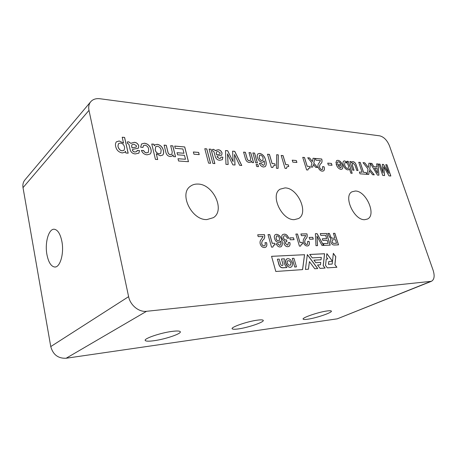 <?xml version="1.0" encoding="UTF-8"?>
<svg xmlns="http://www.w3.org/2000/svg" width="457" height="457" viewBox="0 0 457 457"><rect width="100%" height="100%" fill="white"/><g stroke="black" fill="none" stroke-linecap="round" stroke-linejoin="round"><path stroke-width="0.69" d="M344.618 164.68L344.961 162.555L345.606 162.412C346.726 162.646 347.577 163.503 348.165 164.971L348.571 166.211L348.223 168.347C346.972 168.684 345.909 167.879 345.024 165.92L344.567 164.714L344.972 165.954C345.852 167.908 346.92 168.719 348.171 168.382L348.2 168.365M344.932 162.572L344.567 164.714M117.98 145.949L118.517 143.629L120.454 143.001C122.419 143.355 123.716 144.515 124.344 146.474L124.652 147.857L124.098 150.21C121.659 151.41 119.723 150.45 118.289 147.337L117.935 145.994L118.243 147.383C119.671 150.496 121.608 151.456 124.053 150.256L124.076 150.233M118.472 143.675L117.935 145.994M327.321 310.937C318.609 311.96 301.009 318.043 303.225 319.209C303.665 319.563 305.082 319.574 307.475 319.249C316.175 318.146 333.319 312.257 331.274 311.006C330.862 310.674 329.543 310.651 327.321 310.937M257.599 320.129C247.54 321.328 229.985 327.412 232.259 328.851C232.853 329.366 234.829 329.394 238.2 328.937C248.237 327.646 265.26 321.774 263.141 320.254C262.592 319.769 260.747 319.729 257.599 320.129M172.163 331.388C160.498 332.799 143.081 338.797 145.315 340.556C146.126 341.333 148.988 341.39 153.9 340.728C165.525 339.208 182.309 333.444 180.207 331.611C179.47 330.885 176.79 330.811 172.163 331.388M46.962 254.732C44.592 242.758 48.79 228.146 54.52 229.283C57.873 230.031 60.313 234.018 61.849 241.256C64.334 253.338 60.067 267.933 54.554 267.002C51.001 266.317 48.471 262.227 46.962 254.732M355.335 191.02L352.044 191.78C343.007 195.956 354.049 220.468 364.732 219.686L367.519 219.029C376.711 214.921 366.114 190.803 355.335 191.02M284.985 187.913L280.135 189.164C269.796 194.756 281.706 220.491 294.359 219.634L298.484 218.566C309.098 213.139 297.787 187.736 284.985 187.913M197.852 184.062C194.933 183.954 192.42 184.708 190.301 186.325C178.727 194.008 191.889 220.497 206.935 219.566L213.385 217.663C225.467 210.306 213.168 183.965 197.852 184.062M124.601 137.437L122.208 137.22L123.539 143.11L119.237 140.973L116.392 141.813C115.45 143.052 115.21 144.601 115.667 146.469C116.524 150.142 118.746 152.295 122.333 152.935L124.921 152.227L125.475 151.324L125.898 153.015L128.177 153.186L124.601 137.437L122.225 137.271M130.308 150.302C131.302 152.644 133.004 153.849 135.426 153.918L138.917 153.118L139.494 150.564L137.146 150.382L136.837 151.541L135.118 151.941C133.907 151.97 133.027 151.416 132.484 150.262L132.667 149.365L138.425 148.182L138.785 145.886C138.02 143.721 136.546 142.527 134.364 142.31L130.856 143.355L128.714 141.807L127.235 141.961L127.634 143.698L128.228 143.709L129.005 144.589L130.308 150.302M172.826 145.886L170.678 145.692L172.249 152.032L171.815 154.323L170.518 154.683C169.141 154.472 168.285 153.609 167.948 152.095L166.279 145.309L164.097 145.115L165.92 152.552C166.616 154.969 168.096 156.3 170.364 156.551L172.295 155.974L173.014 154.837L173.494 156.608L175.528 156.762L172.826 145.886L170.69 145.743M184.731 146.948L174.711 146.069L175.277 148.331L182.891 148.982L183.971 153.255L177.048 152.695L177.579 154.814L184.502 155.351L185.491 159.265L178.002 158.716L178.573 161.001L188.478 161.704L184.731 146.948L174.723 146.12M198.652 152.415L193.368 151.975L193.939 154.203L199.229 154.626L198.652 152.415L193.38 152.027M206.764 148.873L204.787 148.702L208.586 163.143L210.568 163.28L206.764 148.873L204.799 148.748M274.657 243.227L272.252 243.301L269.784 234.567L268.008 234.601L271.538 247.14L272.863 247.088L273.714 245.163L275.108 244.826L274.657 243.227L272.195 243.335L269.727 234.601L268.013 234.63M258.205 236.612L263.101 236.503L261.204 239.479C260.147 240.502 259.81 241.953 260.193 243.832C261.038 246.294 262.461 247.534 264.466 247.551L265.734 247.214C266.911 246.243 267.179 244.718 266.54 242.633L264.974 242.684C265.42 243.998 265.334 245.021 264.717 245.746L264.112 245.917C262.964 245.877 262.181 245.141 261.758 243.712C261.718 241.787 262.352 240.365 263.678 239.451C264.712 238.28 264.986 236.686 264.494 234.67L257.702 234.801L258.205 236.612M386.953 164.76L385.759 164.651L388.753 173.317L383.503 164.451L382.332 164.349L383.052 172.895L380.053 164.149L378.83 164.04L382.732 175.437L384.583 175.568L383.731 166.839L389.016 175.882L390.849 176.008L386.953 164.76L385.771 164.691M372.581 174.734L374.283 174.854L369.707 169.124L370.53 163.543L377.425 175.077L378.927 175.18L378.082 163.977L376.642 163.852L376.956 166.914L373.74 166.645L371.912 163.435L368.925 163.172L368.365 167.502L364.777 162.806L363.007 162.646L367.999 168.993L367.125 174.346L368.753 174.46L369.342 170.535L372.581 174.734M366.223 172.529L363.572 172.335L360.253 162.406L358.756 162.275L362.075 172.22L359.379 172.026L359.979 173.826L366.822 174.311L366.223 172.529L363.521 172.363L360.202 162.441L358.768 162.315M352.713 170.135L354.044 170.238L352.41 165.28L352.484 163.218L353.158 163.092L355.009 165.223L356.74 170.438L358.054 170.541L356.266 165.154C355.58 163.012 354.455 161.835 352.901 161.618L352.198 161.778L351.599 162.892L351.17 161.607L349.862 161.487L352.713 170.135M348.268 161.35L346.989 161.235L347.389 162.515L344.687 160.893L343.653 161.11C342.853 161.944 342.767 163.28 343.407 165.12C344.332 167.885 345.823 169.484 347.868 169.913L348.714 169.713L349.371 168.696L350.85 173.197L352.193 173.294L348.268 161.35L347.006 161.275M276.239 243.77C277.079 245.86 278.353 246.934 280.05 246.986L281.169 246.66C282.5 245.278 282.717 243.244 281.809 240.548C281.055 236.897 279.301 234.812 276.548 234.281L275.371 234.59C274.326 235.366 274.051 236.663 274.56 238.48C275.348 241.016 276.742 242.376 278.747 242.558L279.587 242.33L280.444 241.068C281.038 242.833 280.964 244.215 280.215 245.209L279.667 245.38L277.77 243.718L276.239 243.77M331.434 163.429L327.732 163.12L328.326 164.994L332.028 165.291L331.434 163.429L327.743 163.16M315.964 160.213L320.517 160.607L318.895 163.223C317.958 164.08 317.712 165.417 318.158 167.233C319.06 169.638 320.443 170.947 322.311 171.169L323.63 170.884C324.539 170.021 324.664 168.639 324.007 166.731L322.551 166.622L322.528 169.45L321.905 169.587C320.837 169.433 320.071 168.667 319.609 167.273C319.477 165.451 320.009 164.172 321.191 163.44C322.105 162.441 322.282 160.961 321.728 159.007L315.416 158.453L315.964 160.213M314.884 158.408L313.085 158.248L312.439 161.532L309.589 157.939L307.721 157.774L311.977 163.018L310.869 166.976L312.674 167.113L313.348 164.474L315.667 167.342L317.524 167.479L313.788 163.063L314.884 158.408L313.079 158.288M309.578 166.428L307.201 166.245L304.493 157.488L302.734 157.334L306.607 169.907L307.921 169.998L308.452 168.359L310.075 168.033L309.578 166.428L307.15 166.285L304.442 157.528L302.745 157.379M296.307 160.516L292.217 160.178L292.811 162.138L296.907 162.469L296.307 160.516L292.229 160.218M288.281 164.806L285.756 164.617L283.06 155.603L281.186 155.437L285.048 168.376L286.442 168.479L286.985 166.828L288.773 166.462L288.281 164.806L285.699 164.651L283.003 155.637L281.198 155.477M278.296 154.849L276.668 154.706L276.456 168.279L278.102 168.393L278.296 154.849L276.668 154.746M274.76 163.777L272.138 163.577L269.453 154.403L267.511 154.232L271.361 167.411L272.806 167.508L273.355 165.857L275.251 165.463L274.76 163.777L272.086 163.617L269.396 154.437L267.522 154.272M259.302 163.218C260.227 165.497 261.661 166.765 263.592 167.016L265.288 166.582C266.425 165.131 266.557 163.115 265.688 160.533C264.889 156.654 262.929 154.272 259.799 153.392L258.051 153.803C257.177 154.609 256.983 155.848 257.468 157.516C258.325 160.247 259.896 161.829 262.175 162.258L263.461 161.938L264.129 160.91C264.689 162.618 264.66 164 264.049 165.057L263.181 165.303L261.044 163.349L259.302 163.218M211.06 149.256L209.106 149.079L212.916 163.446L214.876 163.589L211.06 149.256L209.117 149.131M334.895 233.31L333.416 233.338L334.918 238.154L332.753 238.211C331.422 238.074 330.537 237.046 330.108 235.138L329.354 233.413L327.8 233.447L329.223 236.537L331.125 239.017C330.4 239.594 330.251 240.571 330.685 241.947C331.571 244.141 332.833 245.158 334.478 245.009L338.506 244.866L334.895 233.31L333.421 233.367M275.811 271.469L271.555 256.314L304.568 254.709L302.603 269.613L275.811 271.469M379.778 135.855L99.957 98.746C95.993 98.284 92.914 99.283 90.72 101.74C88.881 104.002 88.304 106.875 88.989 110.348L128.611 296.662C130.262 305.282 138.957 312.308 146.537 311.303L431.408 281.306C434.293 279.638 434.881 276.005 433.167 270.407L389.524 145.966C387.182 140.305 383.931 136.934 379.778 135.855M309.703 254.458L312.234 257.874L321.317 257.388L321.043 259.765L313.936 260.164L315.827 262.712L320.74 262.415L320.46 264.814L317.529 265.003L320.049 268.402L325.093 268.053L323.265 265.586L324.596 253.738L309.703 254.458M332.028 260.639L326.846 253.629L326.464 257.102L327.812 258.93L326.247 259.022L325.544 265.437L327.332 267.853L336.883 267.254L334.93 264.592L335.769 256.64L333.342 253.332L332.188 264.055L328.497 264.272L328.817 261.495L331.953 261.295L332.028 260.639L326.835 253.721M305.413 269.419L308.458 269.207L309.429 261.593L314.759 268.767L317.729 268.562L307.35 254.572L305.413 269.419M215.396 157.019C216.338 159.139 217.795 160.224 219.76 160.27L222.37 159.693L222.885 157.191L220.96 157.037L220.657 158.208L219.4 158.47L217.166 156.968L217.326 156.088L221.736 155.169L222.045 152.935C221.297 150.976 220.028 149.902 218.24 149.719L215.447 150.696L213.619 149.308L212.425 149.456L212.848 151.038L214.013 151.838L215.396 157.019M234.772 151.341L232.607 151.153L233.087 161.629L227.683 150.719L225.512 150.53L225.958 164.371L228.152 164.526L227.517 153.878L232.859 164.857L235.029 165.011L234.492 154.466L239.651 165.337L241.77 165.485L234.772 151.341L232.613 151.198M250.762 152.752L248.996 152.598L250.63 158.368L250.276 160.567L249.362 160.795C248.225 160.613 247.477 159.83 247.117 158.453L245.375 152.278L243.581 152.118L245.483 158.887C246.186 161.081 247.471 162.281 249.345 162.492L250.67 162.155L251.413 160.915L251.904 162.526L253.578 162.652L250.762 152.752L249.008 152.644M257.897 164.577L256.143 164.451L256.737 166.531L258.491 166.651L257.897 164.577L256.154 164.491M254.606 153.095L252.858 152.941L255.674 162.812L257.428 162.943L254.606 153.095L252.87 152.981M336.163 164.114C337.032 167.073 338.603 168.833 340.876 169.387L342.03 169.124C342.944 168.325 343.093 166.982 342.487 165.097C341.528 162.309 339.997 160.704 337.889 160.293L336.603 160.567L335.889 163L337.26 163.115L337.643 161.955L338.386 161.818C339.562 162.052 340.419 162.949 340.956 164.509L336.163 164.114M326.589 233.487L320.283 233.607L320.825 235.395L325.618 235.286L326.658 238.668L322.305 238.788L322.819 240.456L327.166 240.331L328.12 243.421L323.413 243.575L323.967 245.38L330.188 245.152L326.589 233.487L320.294 233.636M317.095 233.653L315.393 233.687L315.981 245.689L317.552 245.632L316.952 236.138L322.025 245.466L323.607 245.409L317.095 233.653L315.393 233.716M312.748 237.337L309.161 237.423L309.709 239.245L313.291 239.148L312.748 237.337L309.166 237.451M301.409 235.675L305.762 235.578L304.173 238.383C303.265 239.342 303.014 240.708 303.414 242.484C304.248 244.798 305.556 245.969 307.338 245.992L308.361 245.729C309.463 244.855 309.686 243.398 309.029 241.359L307.635 241.405L307.464 244.312L306.973 244.449C305.95 244.409 305.23 243.718 304.808 242.37C304.705 240.559 305.225 239.217 306.373 238.354C307.258 237.252 307.447 235.749 306.944 233.847L300.9 233.967L301.409 235.675M302.22 242.37L299.992 242.439L297.513 234.03L295.862 234.064L299.415 246.129L300.643 246.083L301.449 244.198L302.677 243.912L302.22 242.37L299.935 242.467L297.456 234.064L295.868 234.093M293.514 237.806L289.727 237.897L290.275 239.771L294.057 239.668L293.514 237.806L289.738 237.926M286.556 239.908C285.219 240.216 284.185 239.554 283.454 237.908L283.923 235.892L284.665 235.703C285.905 235.806 286.75 236.652 287.207 238.234L288.681 238.2C287.796 235.538 286.305 234.184 284.208 234.138L282.832 234.492C281.832 235.109 281.529 236.223 281.935 237.84C282.375 239.422 283.231 240.445 284.5 240.908L283.974 243.604C284.848 245.729 286.151 246.757 287.876 246.7L288.984 246.403C290.024 245.632 290.298 244.341 289.812 242.524L288.338 242.57L287.973 244.969L287.447 245.118L285.431 243.438L285.916 241.564L286.967 241.342L286.499 239.942C285.162 240.251 284.128 239.582 283.397 237.943L283.454 237.908M155.437 159.384L157.688 159.544L156.305 153.775L160.31 155.791L162.669 155.106C163.697 153.963 163.943 152.427 163.4 150.496C162.532 147.005 160.458 144.949 157.179 144.321L154.854 144.92L154.283 145.829L153.895 144.212L151.77 144.029L155.437 159.384M141.396 150.404C142.533 153.135 144.446 154.603 147.143 154.803L150.17 153.986C151.204 152.792 151.461 151.227 150.953 149.296C150.005 145.806 147.857 143.778 144.492 143.201L141.55 143.961L140.653 147.223L142.967 147.417L143.492 145.555L144.955 145.149C146.971 145.64 148.211 146.96 148.679 149.108L148.388 152.284L146.657 152.832C145.303 152.712 144.321 151.964 143.709 150.587L141.396 150.404M90.72 101.74L24.918 179.915C23.17 182.057 22.536 184.634 23.016 187.644L50.756 346.577C53.018 354.672 58.142 358.568 66.128 358.248L337.283 318.826L431.408 281.306M292.274 258.405L293.954 258.319L296.444 266.894L294.765 267.002L292.274 258.405L294.765 267.002M296.444 266.894L294.702 267.037M271.567 256.343L304.568 254.709M304.511 254.738L302.545 269.619M282.135 267.762L286.922 267.522L285.334 265.58L284.403 263.552L283.997 261.461L284.431 258.816L281.461 258.97L282.974 264.449L282.872 265.231L282.192 265.608L281.318 265.323L280.775 264.557L279.176 259.096L277.393 259.188L279.433 265.688L280.901 267.311L282.809 267.791M282.752 267.825L286.922 267.522M282.854 263.86L281.461 258.97M282.792 263.889L282.974 264.449M282.917 264.477L282.957 265.003M278.764 264.037L277.393 259.188M278.707 264.066L279.067 264.917M279.004 264.946L279.433 265.688M279.376 265.723L279.867 266.351M279.804 266.38L280.352 266.888M280.295 266.922L280.901 267.311M280.844 267.339L281.495 267.602M289.669 267.259L290.978 267.174L291.966 266.442L292.606 264.46L292.377 262.764L290.532 259.77L289.224 258.902L287.847 258.628L286.653 259.039L285.865 260.022L285.774 263.152L287.63 266.174L288.978 267.054L290.338 267.305M290.281 267.334L290.978 267.174M286.208 259.467L286.653 259.039M286.151 259.496L285.865 260.022M285.808 260.056L285.648 260.69M285.585 260.719L285.551 261.444M285.494 261.473L285.591 262.272M285.534 262.301L285.774 263.152M285.716 263.186L286.082 264.003M286.025 264.032L286.505 264.809M286.448 264.837L287.025 265.54M286.967 265.568L287.63 266.174M287.573 266.208L288.293 266.688M288.236 266.722L288.978 267.054M281.438 267.631L282.072 267.796M288.921 267.082L289.607 267.294M287.156 263.072L287.493 260.821L289.424 260.719L291.012 262.844L290.681 265.094L288.755 265.214L287.156 263.072M325.013 268.059L323.202 265.62L324.539 253.766L309.726 254.486M320.46 264.814L317.546 265.026M321.043 259.765L313.959 260.193M331.896 261.301L331.965 260.667M332.188 264.055L328.44 264.3L328.817 261.495M336.809 267.254L334.872 264.62L335.706 256.668L333.33 253.429M327.812 258.93L326.241 259.045M317.649 268.567L307.338 254.669M308.401 269.213L309.429 261.593M287.493 260.85L289.424 260.719M289.367 260.747L291.012 262.844M290.955 262.878L290.629 265.094M338.437 244.866L334.838 233.338M334.918 238.154L332.696 238.246C331.359 238.103 330.48 237.08 330.051 235.172L329.297 233.447L327.829 233.476M332.039 241.633L332.388 239.822L335.369 239.622L336.512 243.273L334.061 243.387C333.153 243.461 332.479 242.878 332.039 241.633L332.359 239.839M336.512 243.273L334.124 243.353C333.21 243.432 332.536 242.85 332.096 241.604M214.813 163.583L211.008 149.296M222.342 159.716L222.833 157.231L220.965 157.082M220.634 158.225L219.349 158.51L217.115 157.008L217.304 156.105M221.714 155.191L221.988 152.981C221.245 151.016 219.977 149.942 218.189 149.759L215.79 150.324M215.447 150.696L213.568 149.353L212.431 149.485M219.931 154.089L216.647 154.837L216.207 153.192L216.521 151.844M216.698 154.797L216.258 153.152L216.544 151.821L217.989 151.444L220.16 152.872L219.96 154.066L216.647 154.837M241.696 165.48L234.721 151.387M234.972 165.006L234.492 154.466M228.1 164.52L227.483 153.878M233.087 161.629L227.632 150.759L225.512 150.576M253.515 162.646L250.71 152.792M250.642 162.172L251.413 160.915M250.225 160.607L249.311 160.835C248.174 160.653 247.426 159.87 247.066 158.493L245.323 152.318L243.598 152.164M258.422 166.651L257.839 164.617M257.36 162.938L254.555 153.129M264.02 165.08L263.123 165.343L260.987 163.389L259.313 163.263M265.26 166.605C266.368 165.143 266.494 163.132 265.637 160.573C264.837 156.694 262.872 154.312 259.747 153.432L258.028 153.82M263.432 161.955L264.083 160.87M262.798 160.373L261.878 160.607C260.547 160.298 259.639 159.344 259.165 157.734L259.473 155.323M260.353 155.094L260.353 155.094C261.707 155.414 262.632 156.391 263.123 158.019L262.826 160.356L261.935 160.567C260.599 160.258 259.696 159.304 259.216 157.694L259.502 155.306L260.353 155.094M275.188 165.457L274.708 163.817M272.749 167.508L273.326 165.874M278.05 168.393L278.244 154.889M288.71 166.457L288.224 164.846M286.385 168.473L286.956 166.845M296.839 162.464L296.256 160.55M310.012 168.027L309.526 166.462M307.858 169.998L308.429 168.376M317.432 167.473L313.736 163.098L314.833 158.442M312.628 167.108L313.348 164.474M312.439 161.532L309.538 157.973L307.755 157.819M322.499 169.467L321.848 169.621C320.78 169.473 320.014 168.702 319.557 167.308C319.426 165.485 319.951 164.212 321.14 163.475C322.048 162.475 322.225 160.995 321.671 159.042L315.427 158.493M323.602 170.901C324.487 170.027 324.601 168.65 323.956 166.771L322.562 166.662M331.965 165.285L331.382 163.463M340.956 164.509L336.175 164.154M342.002 169.141C342.887 168.33 343.036 166.994 342.436 165.131C341.476 162.344 339.939 160.738 337.837 160.327L336.581 160.584M337.203 163.109L337.614 161.978M341.019 167.725L340.322 167.879L337.957 165.508L341.362 165.748L341.042 167.708L340.374 167.845L338.009 165.474M330.12 245.158L326.532 233.516M328.12 243.421L323.425 243.604M326.658 238.668L322.316 238.817M323.533 245.409L317.038 233.687M317.495 245.632L316.952 236.138M313.228 239.154L312.685 237.366M307.435 244.329L306.915 244.478C305.893 244.438 305.173 243.747 304.75 242.404C304.648 240.588 305.167 239.251 306.316 238.388C307.201 237.286 307.39 235.783 306.887 233.881L300.912 233.995M308.332 245.74C309.412 244.861 309.623 243.41 308.972 241.393L307.641 241.433M302.608 243.912L302.163 242.399M300.58 246.089L301.42 244.215M293.994 239.674L293.457 237.84M286.899 241.342L286.499 239.942M287.944 244.986L287.39 245.146L285.431 243.438M285.374 243.467L285.888 241.582M288.955 246.42C289.972 245.638 290.241 244.352 289.755 242.558L288.35 242.598M288.613 238.2C287.721 235.555 286.236 234.213 284.151 234.167L284.208 234.138M284.151 234.167L282.803 234.51M283.397 237.943L283.894 235.909M280.187 245.226L279.61 245.415L277.713 243.752L276.251 243.798M281.141 246.671C282.443 245.283 282.649 243.255 281.752 240.582C280.998 236.932 279.244 234.847 276.491 234.315L275.343 234.607M279.558 242.347L280.404 241.033M279.096 240.805L278.456 240.993C277.279 240.833 276.474 240.005 276.034 238.508L276.456 236.035M277.056 235.863L277.056 235.863C278.25 236.035 279.073 236.88 279.524 238.394L279.124 240.788L278.513 240.959C277.336 240.799 276.531 239.971 276.091 238.474L276.485 236.018L277.056 235.863M352.124 173.289L348.211 161.384M348.685 169.73L349.342 168.69M347.411 162.515L344.687 160.893M344.629 160.927L343.63 161.127M351.622 162.892L351.119 161.641L349.873 161.527M357.991 170.535L356.214 165.188C355.523 163.046 354.404 161.869 352.85 161.652L352.901 161.618M352.85 161.652L352.176 161.795M353.975 170.233L352.353 165.314L352.456 163.235M366.754 174.306L366.171 172.557M362.075 172.22L359.391 172.06M378.87 175.18L378.03 164.012L376.648 163.886M376.956 166.914L373.689 166.679L371.861 163.463L368.919 163.206M368.365 167.502L364.72 162.835L363.035 162.686M368.708 174.46L369.342 170.535M374.203 174.848L369.656 169.159L370.53 163.543M377.545 173.197L374.557 168.159L377.071 168.33L377.511 173.197L374.609 168.13M390.781 176.008L386.896 164.788M384.526 175.562L383.709 166.839M383.075 172.895L379.996 164.183L378.842 164.08M388.753 173.317L383.446 164.486L382.332 164.389M264.689 245.763L264.055 245.946C262.906 245.906 262.124 245.175 261.701 243.747C261.661 241.822 262.301 240.399 263.62 239.485C264.66 238.314 264.929 236.72 264.437 234.704L257.714 234.829M265.706 247.226C266.859 246.249 267.117 244.729 266.482 242.667L264.98 242.713M275.045 244.832L274.6 243.261M272.806 247.094L273.686 245.18M210.506 163.28L206.713 148.919M199.161 154.62L198.601 152.461M188.415 161.698L184.679 146.994M185.491 159.265L178.013 158.762M183.971 153.255L177.065 152.747M175.465 156.757L172.775 145.926M172.272 155.997L173.014 154.837M171.792 154.346L170.467 154.729C169.09 154.517 168.233 153.655 167.896 152.141L166.228 145.349L164.109 145.166M157.625 159.539L156.305 153.775M162.646 155.129C163.652 153.98 163.886 152.455 163.349 150.542C162.486 147.051 160.413 144.995 157.128 144.366L154.826 144.943M154.317 145.829L153.843 144.258L151.781 144.081M160.71 153.386L159.076 153.843C157.002 153.398 155.711 152.055 155.214 149.816L155.683 146.703M159.076 153.843L159.127 153.798C157.048 153.352 155.763 152.01 155.266 149.77L155.706 146.68L157.334 146.217C159.35 146.674 160.618 147.977 161.15 150.13L160.733 153.363L159.127 153.798M148.359 152.307L146.611 152.878C145.252 152.758 144.269 152.01 143.658 150.633L141.413 150.456M142.915 147.411L143.464 145.577M150.147 154.009C151.158 152.809 151.41 151.256 150.901 149.342C149.959 145.852 147.805 143.824 144.446 143.247L144.492 143.201M144.446 143.247L141.527 143.984M138.894 153.141L139.442 150.61L137.146 150.433M136.809 151.564L135.072 151.987C133.855 152.021 132.981 151.461 132.439 150.307L132.644 149.388M138.402 148.205L138.734 145.932C137.974 143.766 136.494 142.573 134.312 142.356L130.976 143.23M130.856 143.355L128.668 141.859L127.246 141.996M136.249 147.017L132.033 147.919L131.616 146.103L131.942 144.743M132.079 147.874L131.662 146.057L131.97 144.72L133.918 144.201L136.477 145.794L136.277 146.994L132.033 147.919M128.114 153.181L124.555 137.488M124.898 152.25L125.475 151.324M123.539 143.11L119.237 140.973M119.191 141.019L116.364 141.836M146.537 311.303L66.128 358.248M337.283 318.826L430.448 281.541M88.989 110.348L23.016 187.644M50.756 346.577L128.611 296.662M303.14 318.917L303.225 319.209M232.167 328.492L232.259 328.851M145.229 340.145L145.315 340.556M54.554 267.002L55.388 266.962"/></g></svg>

